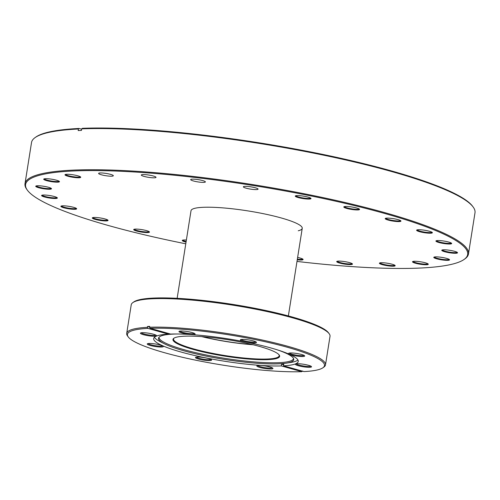 <?xml version="1.0" encoding="UTF-8"?>
<svg xmlns="http://www.w3.org/2000/svg" width="500" height="500" viewBox="0 0 500 500"><rect width="100%" height="100%" fill="white"/><g stroke="black" fill="none" stroke-linecap="round" stroke-linejoin="round"><path stroke-width="0.75" d="M252.444 344.588A52.756 8.162 9 0 1 216.838 339.787A52.756 8.162 9 0 1 202.45 336.669M298.263 230.775A56.3 8.713 -171 0 0 302.238 228.325A56.3 8.713 -171 0 0 262.225 213.463A56.3 8.713 -171 0 0 199.025 207.606A56.3 8.713 -171 0 0 191.019 210.712L177.144 298.319M296.994 261.425A223.794 34.625 -171 0 0 435.844 266.881A223.794 34.625 -171 0 0 464.094 259.45A223.794 34.625 -171 0 0 325.087 198.875A223.794 34.625 -171 0 0 57.413 172.156A223.794 34.625 -171 0 0 27.469 190.3A223.794 34.625 -171 0 0 185.775 243.806M27.469 190.3L26.888 189.513A224.5 34.731 9 0 1 25 183.706A224.5 34.731 9 0 1 56.925 171.312A224.5 34.731 9 0 1 308.913 194.688A224.5 34.731 9 0 1 468.475 253.95A224.5 34.731 9 0 1 464.894 258.888L464.094 259.45M394.038 266.15A7.981 1.238 9 0 1 384.494 265.2A7.981 1.238 9 0 1 379.538 263.038A7.981 1.238 9 0 1 380.544 262.775A7.981 1.238 9 0 1 388.9 263.488A7.981 1.238 9 0 1 395.106 265.506A7.981 1.238 9 0 1 394.038 266.15M380.019 262.856A7.45 1.15 -171 0 0 385.544 264.794A7.45 1.15 -171 0 0 393.669 265.519A7.45 1.15 -171 0 0 394.7 265.181M427.15 264.706A7.981 1.238 9 0 1 417.606 263.756A7.981 1.238 9 0 1 412.644 261.594A7.981 1.238 9 0 1 413.656 261.331A7.981 1.238 9 0 1 422.013 262.044A7.981 1.238 9 0 1 428.219 264.062A7.981 1.238 9 0 1 427.15 264.706M413.131 261.413A7.45 1.15 -171 0 0 418.656 263.344A7.45 1.15 -171 0 0 426.781 264.075A7.45 1.15 -171 0 0 427.812 263.738M456.394 253.225A7.981 1.238 9 0 1 446.85 252.269A7.981 1.238 9 0 1 441.894 250.113A7.981 1.238 9 0 1 442.9 249.844A7.981 1.238 9 0 1 451.256 250.562A7.981 1.238 9 0 1 457.463 252.575A7.981 1.238 9 0 1 456.394 253.225M442.375 249.925A7.45 1.15 -171 0 0 447.9 251.863A7.45 1.15 -171 0 0 456.025 252.594A7.45 1.15 -171 0 0 457.056 252.25M448.419 260.294A7.981 1.238 9 0 1 438.875 259.344A7.981 1.238 9 0 1 433.913 257.181A7.981 1.238 9 0 1 434.925 256.919A7.981 1.238 9 0 1 443.281 257.631A7.981 1.238 9 0 1 449.481 259.65A7.981 1.238 9 0 1 448.419 260.294M434.4 257A7.45 1.15 -171 0 0 439.925 258.938A7.45 1.15 -171 0 0 448.05 259.662A7.45 1.15 -171 0 0 449.081 259.325M450.538 243.969A7.981 1.238 9 0 1 440.988 243.012A7.981 1.238 9 0 1 436.031 240.856A7.981 1.238 9 0 1 437.044 240.588A7.981 1.238 9 0 1 445.394 241.306A7.981 1.238 9 0 1 451.6 243.319A7.981 1.238 9 0 1 450.538 243.969M436.519 240.675A7.45 1.15 -171 0 0 442.044 242.606A7.45 1.15 -171 0 0 450.169 243.337A7.45 1.15 -171 0 0 451.2 243M431.238 233.162A7.981 1.238 9 0 1 421.694 232.206A7.981 1.238 9 0 1 416.737 230.05A7.981 1.238 9 0 1 417.744 229.781A7.981 1.238 9 0 1 426.1 230.5A7.981 1.238 9 0 1 432.306 232.512A7.981 1.238 9 0 1 431.238 233.162M417.225 229.869A7.45 1.15 -171 0 0 422.744 231.8A7.45 1.15 -171 0 0 430.875 232.531A7.45 1.15 -171 0 0 431.906 232.194M399.825 221.537A7.981 1.238 9 0 1 390.281 220.588A7.981 1.238 9 0 1 385.325 218.425A7.981 1.238 9 0 1 386.331 218.162A7.981 1.238 9 0 1 394.688 218.875A7.981 1.238 9 0 1 400.894 220.894A7.981 1.238 9 0 1 399.825 221.537M385.806 218.244A7.45 1.15 -171 0 0 391.331 220.181A7.45 1.15 -171 0 0 399.456 220.906A7.45 1.15 -171 0 0 400.487 220.569M358.431 209.894A7.981 1.238 9 0 1 348.881 208.944A7.981 1.238 9 0 1 343.925 206.781A7.981 1.238 9 0 1 344.938 206.519A7.981 1.238 9 0 1 353.288 207.231A7.981 1.238 9 0 1 359.494 209.25A7.981 1.238 9 0 1 358.431 209.894M344.412 206.6A7.45 1.15 -171 0 0 349.938 208.538A7.45 1.15 -171 0 0 358.062 209.262A7.45 1.15 -171 0 0 359.094 208.925M309.875 199.025A7.981 1.238 9 0 1 300.331 198.069A7.981 1.238 9 0 1 295.375 195.912A7.981 1.238 9 0 1 296.381 195.644A7.981 1.238 9 0 1 304.738 196.363A7.981 1.238 9 0 1 310.944 198.375A7.981 1.238 9 0 1 309.875 199.025M295.856 195.731A7.45 1.15 -171 0 0 301.381 197.662A7.45 1.15 -171 0 0 309.506 198.394A7.45 1.15 -171 0 0 310.538 198.056M79.606 177.712A7.981 1.238 9 0 1 70.056 176.756A7.981 1.238 9 0 1 65.1 174.6A7.981 1.238 9 0 1 66.112 174.331A7.981 1.238 9 0 1 74.469 175.044A7.981 1.238 9 0 1 80.669 177.062A7.981 1.238 9 0 1 79.606 177.712M65.588 174.412A7.45 1.15 -171 0 0 71.112 176.35A7.45 1.15 -171 0 0 79.237 177.081A7.45 1.15 -171 0 0 80.269 176.737M58.338 182.119A7.981 1.238 9 0 1 48.794 181.169A7.981 1.238 9 0 1 43.831 179.006A7.981 1.238 9 0 1 44.844 178.744A7.981 1.238 9 0 1 53.2 179.456A7.981 1.238 9 0 1 59.4 181.475A7.981 1.238 9 0 1 58.338 182.119M44.319 178.825A7.45 1.15 -171 0 0 49.844 180.756A7.45 1.15 -171 0 0 57.969 181.488A7.45 1.15 -171 0 0 59 181.15M50.356 189.194A7.981 1.238 9 0 1 40.812 188.238A7.981 1.238 9 0 1 35.856 186.081A7.981 1.238 9 0 1 36.862 185.812A7.981 1.238 9 0 1 45.219 186.531A7.981 1.238 9 0 1 51.425 188.544A7.981 1.238 9 0 1 50.356 189.194M36.344 185.9A7.45 1.15 -171 0 0 41.863 187.831A7.45 1.15 -171 0 0 49.994 188.562A7.45 1.15 -171 0 0 51.025 188.225M56.219 198.45A7.981 1.238 9 0 1 46.675 197.494A7.981 1.238 9 0 1 41.719 195.338A7.981 1.238 9 0 1 42.725 195.069A7.981 1.238 9 0 1 51.081 195.787A7.981 1.238 9 0 1 57.287 197.8A7.981 1.238 9 0 1 56.219 198.45M42.2 195.156A7.45 1.15 -171 0 0 47.725 197.087A7.45 1.15 -171 0 0 55.85 197.819A7.45 1.15 -171 0 0 56.881 197.481M75.512 209.256A7.981 1.238 9 0 1 65.969 208.3A7.981 1.238 9 0 1 61.013 206.144A7.981 1.238 9 0 1 62.019 205.875A7.981 1.238 9 0 1 70.375 206.594A7.981 1.238 9 0 1 76.581 208.606A7.981 1.238 9 0 1 75.512 209.256M61.494 205.963A7.45 1.15 -171 0 0 67.019 207.894A7.45 1.15 -171 0 0 75.144 208.625A7.45 1.15 -171 0 0 76.175 208.287M106.925 220.875A7.981 1.238 9 0 1 97.381 219.925A7.981 1.238 9 0 1 92.425 217.763A7.981 1.238 9 0 1 93.431 217.5A7.981 1.238 9 0 1 101.788 218.212A7.981 1.238 9 0 1 107.994 220.231A7.981 1.238 9 0 1 106.925 220.875M92.912 217.581A7.45 1.15 -171 0 0 98.431 219.513A7.45 1.15 -171 0 0 106.562 220.244A7.45 1.15 -171 0 0 107.594 219.906M148.325 232.519A7.981 1.238 9 0 1 138.781 231.569A7.981 1.238 9 0 1 133.825 229.406A7.981 1.238 9 0 1 134.831 229.144A7.981 1.238 9 0 1 143.188 229.856A7.981 1.238 9 0 1 149.394 231.875A7.981 1.238 9 0 1 148.325 232.519M134.306 229.225A7.45 1.15 -171 0 0 139.831 231.156A7.45 1.15 -171 0 0 147.956 231.887A7.45 1.15 -171 0 0 148.988 231.55M186.044 242.138A7.981 1.238 9 0 1 182.375 240.281A7.981 1.238 9 0 1 183.388 240.012A7.981 1.238 9 0 1 186.375 240.025M182.862 240.1A7.45 1.15 -171 0 0 186.137 241.525M297.625 257.456A7.981 1.238 9 0 1 303.038 259.319A7.981 1.238 9 0 1 301.969 259.962A7.981 1.238 9 0 1 297.256 259.8M297.35 259.194A7.45 1.15 -171 0 0 301.6 259.331A7.45 1.15 -171 0 0 302.631 258.994M351.344 264.538A7.981 1.238 9 0 1 341.794 263.581A7.981 1.238 9 0 1 336.838 261.425A7.981 1.238 9 0 1 337.844 261.156A7.981 1.238 9 0 1 346.2 261.869A7.981 1.238 9 0 1 352.406 263.888A7.981 1.238 9 0 1 351.344 264.538M337.325 261.238A7.45 1.15 -171 0 0 342.85 263.175A7.45 1.15 -171 0 0 350.975 263.9A7.45 1.15 -171 0 0 352.006 263.562M99.669 173A7.45 1.15 -171 0 0 98.612 173.412A7.45 1.15 -171 0 0 103.906 175.375A7.45 1.15 -171 0 0 112.263 176.15A7.45 1.15 -171 0 0 113.325 175.744A7.45 1.15 -171 0 0 108.031 173.775A7.45 1.15 -171 0 0 99.669 173M142.369 174.619A7.45 1.15 -171 0 0 141.306 175.025A7.45 1.15 -171 0 0 146.6 176.994A7.45 1.15 -171 0 0 154.963 177.769A7.45 1.15 -171 0 0 156.019 177.356A7.45 1.15 -171 0 0 150.725 175.394A7.45 1.15 -171 0 0 142.369 174.619M191.737 179.188A7.45 1.15 -171 0 0 190.681 179.6A7.45 1.15 -171 0 0 195.975 181.562A7.45 1.15 -171 0 0 204.331 182.338A7.45 1.15 -171 0 0 205.394 181.925A7.45 1.15 -171 0 0 200.1 179.963A7.45 1.15 -171 0 0 191.737 179.188M244.425 186.4A7.45 1.15 -171 0 0 243.363 186.806A7.45 1.15 -171 0 0 248.656 188.775A7.45 1.15 -171 0 0 257.019 189.55A7.45 1.15 -171 0 0 258.075 189.137A7.45 1.15 -171 0 0 252.781 187.175A7.45 1.15 -171 0 0 244.425 186.4M468.475 253.95L475 212.763A224.5 34.731 -171 0 0 473.113 206.956A224.5 34.731 -171 0 0 313.894 153.194A224.5 34.731 -171 0 0 81.7 128.856L81.456 130.412A224.5 34.731 9 0 0 78.175 130.556L78.419 129A224.5 34.731 -171 0 0 63.444 130.131A224.5 34.731 -171 0 0 35.106 137.587A224.5 34.731 -171 0 0 31.525 142.525L25 183.706M35.106 137.587L35.906 137.019A223.794 34.625 9 0 1 79.075 128.463L78.419 129M81.65 129.181L79.075 128.463M81.7 128.856L82.356 128.319A223.794 34.625 9 0 1 313.812 152.581A223.794 34.625 9 0 1 472.531 206.175L473.113 206.956M252.031 359.3A54 8.356 9 0 1 195.1 349.956A54 8.356 9 0 1 173.825 338.281A54 8.356 9 0 1 200.556 336.531A54 8.356 9 0 1 279.175 354.969A54 8.356 9 0 1 252.031 359.3M174.15 338.075A53.469 8.269 -171 0 0 173.569 339.031A53.469 8.269 -171 0 0 198.95 350.312A53.469 8.269 -171 0 0 251.863 358.669A53.469 8.269 -171 0 0 279.181 355.763A53.469 8.269 -171 0 0 278.925 354.669M201.713 336.613A53.469 8.269 -171 0 0 253.162 344.762M307.35 367.244A8.156 1.262 9 0 1 298.744 365.831A8.156 1.262 9 0 1 295.531 364.069A8.156 1.262 9 0 1 299.569 363.8A8.156 1.262 9 0 1 311.45 366.587A8.156 1.262 9 0 1 307.35 367.244M296.256 363.837A7.45 1.15 -171 0 0 307.119 366.4A7.45 1.15 -171 0 0 310.825 366.144M268.775 368.925A8.156 1.262 9 0 1 260.175 367.512A8.156 1.262 9 0 1 256.962 365.75A8.156 1.262 9 0 1 261 365.487A8.156 1.262 9 0 1 272.875 368.269A8.156 1.262 9 0 1 268.775 368.925M257.688 365.519A7.45 1.15 -171 0 0 268.55 368.081A7.45 1.15 -171 0 0 272.256 367.825M207.406 360.525A8.156 1.262 9 0 1 198.806 359.113A8.156 1.262 9 0 1 195.588 357.35A8.156 1.262 9 0 1 199.625 357.088A8.156 1.262 9 0 1 211.506 359.869A8.156 1.262 9 0 1 207.406 360.525M196.319 357.119A7.45 1.15 -171 0 0 207.175 359.681A7.45 1.15 -171 0 0 210.888 359.425M159.181 346.962A8.156 1.262 9 0 1 150.581 345.55A8.156 1.262 9 0 1 147.369 343.787A8.156 1.262 9 0 1 151.406 343.525A8.156 1.262 9 0 1 163.281 346.306A8.156 1.262 9 0 1 159.181 346.962M148.094 343.556A7.45 1.15 -171 0 0 158.956 346.119A7.45 1.15 -171 0 0 162.662 345.863M152.356 336.181A8.156 1.262 9 0 1 143.756 334.769A8.156 1.262 9 0 1 140.544 333.006A8.156 1.262 9 0 1 144.581 332.744A8.156 1.262 9 0 1 156.456 335.525A8.156 1.262 9 0 1 152.356 336.181M141.269 332.775A7.45 1.15 -171 0 0 152.131 335.337A7.45 1.15 -171 0 0 155.838 335.081M190.931 334.494A8.156 1.262 9 0 1 182.325 333.088A8.156 1.262 9 0 1 179.112 331.319A8.156 1.262 9 0 1 183.15 331.056A8.156 1.262 9 0 1 195.031 333.844A8.156 1.262 9 0 1 190.931 334.494M179.844 331.087A7.45 1.15 -171 0 0 190.7 333.656A7.45 1.15 -171 0 0 194.406 333.4M252.3 342.9A8.156 1.262 9 0 1 243.7 341.488A8.156 1.262 9 0 1 240.487 339.719A8.156 1.262 9 0 1 244.525 339.456A8.156 1.262 9 0 1 256.4 342.244A8.156 1.262 9 0 1 252.3 342.9M241.213 339.494A7.45 1.15 -171 0 0 252.069 342.056A7.45 1.15 -171 0 0 255.781 341.8M300.525 356.463A8.156 1.262 9 0 1 291.919 355.05A8.156 1.262 9 0 1 288.706 353.288A8.156 1.262 9 0 1 292.744 353.019A8.156 1.262 9 0 1 304.625 355.806A8.156 1.262 9 0 1 300.525 356.463M289.438 353.056A7.45 1.15 -171 0 0 300.294 355.619A7.45 1.15 -171 0 0 304 355.363M132.831 302.619L133.831 301.913A99.75 15.431 9 0 1 183.212 298.681A99.75 15.431 9 0 1 328.444 332.738L329.175 333.713A100.638 15.569 -171 0 0 182.656 299.363A100.638 15.569 -171 0 0 132.831 302.619A100.638 15.569 -171 0 0 131.225 304.831L126.706 333.381A100.638 15.569 9 0 1 147.375 327.337L147.513 326.475A100.638 15.569 9 0 1 149.7 326.375L149.562 327.244A100.638 15.569 9 0 1 178.131 327.912A100.638 15.569 9 0 1 277.725 343.631A100.638 15.569 9 0 1 325.5 364.869A100.638 15.569 9 0 1 323.888 367.081L322.894 367.788A99.75 15.431 -171 0 0 283.587 346.225A99.75 15.431 -171 0 0 178.419 328.963A99.75 15.431 -171 0 0 150.113 328.3L170.6 334.062A73.194 11.325 9 0 1 191.075 334.562A73.194 11.325 9 0 1 263.512 346A73.194 11.325 9 0 1 298.256 361.444A73.194 11.325 9 0 1 283.512 365.825L283.788 364.094A73.194 11.325 -171 0 1 281.6 364.188L281.325 365.919A73.194 11.325 9 0 1 260.85 365.419A73.194 11.325 9 0 1 188.419 353.988A73.194 11.325 9 0 1 153.669 338.544A73.194 11.325 9 0 1 168.412 334.162L168.525 333.481M325.5 364.869L330.019 336.319A100.638 15.569 -171 0 0 329.175 333.713M277.269 349.837A68.45 10.588 9 0 1 293.719 359.05A68.45 10.588 9 0 1 286.444 363.119A68.45 10.588 9 0 1 258.756 363.381A68.45 10.588 9 0 1 164.387 343.787A68.45 10.588 9 0 1 158.725 337.669A68.45 10.588 9 0 1 177.219 333.994M293.531 358.488A68.062 10.531 9 0 1 258.738 362.262A68.062 10.531 9 0 1 191.169 351.575A68.062 10.531 9 0 1 159.081 337.194M297.938 359.994A73.194 11.325 9 0 1 290.894 362.419L286.444 363.119M149.562 327.244L150.113 328.3M164.387 343.787L160.375 341.744A73.194 11.325 9 0 1 154.425 337.262M147.375 327.337L147.919 328.394A99.75 15.431 -171 0 0 128.281 336.969L127.55 335.988A100.638 15.569 9 0 1 126.706 333.381M128.281 336.969A99.75 15.431 -171 0 0 198.744 360.8A99.75 15.431 -171 0 0 301.819 371.681L281.325 365.919M147.919 328.394L168.412 334.162M302.638 371.012L301.819 371.681M322.894 367.788A99.75 15.431 -171 0 1 304.006 371.587L283.512 365.825M147.513 326.475L149.594 327.056M283.681 364.775L281.6 364.188M302.238 228.325L288.363 315.938"/></g></svg>
